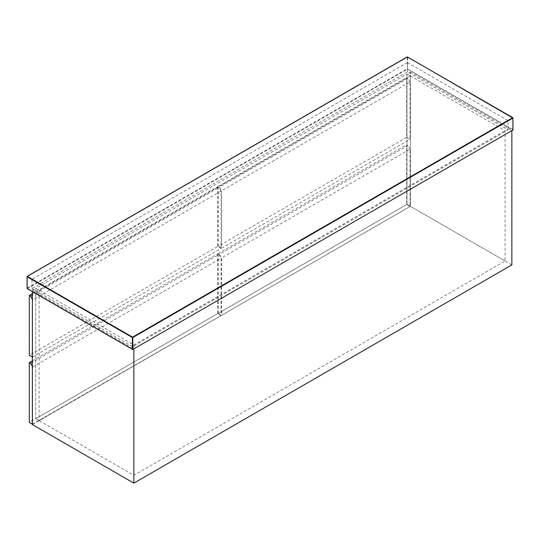 <?xml version="1.0" encoding="UTF-8"?>
<svg xmlns="http://www.w3.org/2000/svg" width="540" height="540" viewBox="0 0 540 540"><rect width="100%" height="100%" fill="white"/><g stroke="black" fill="none" stroke-linecap="round" stroke-linejoin="round"><path stroke-width="0.41" stroke-dasharray="2.7 2.03" d="M39.136 420.647L410.38 206.314L406.998 204.363L35.755 418.696L35.755 288.333L39.136 290.291L39.136 420.647L35.755 418.696L35.755 288.333L32.373 290.291L32.373 291.607M32.373 424.555L410.38 206.314L410.38 75.958L406.998 74L406.998 204.363L35.755 418.696L133.853 475.328L505.089 260.996L505.089 130.639L406.998 74L35.755 288.333L133.853 344.972L505.089 130.639M410.38 75.958L39.136 290.291M32.373 357.055L221.09 248.441L217.708 246.49L29.288 355.273M32.373 299.342L32.67 357.224M32.373 293.679L217.708 186.678L218.977 187.414L32.373 295.144M221.09 248.441L221.09 191.072L218.977 187.414M217.708 186.678L217.708 246.49M221.09 191.072L32.67 299.855M511.853 264.904L410.38 206.314L410.38 72.049L406.998 74L406.998 204.363L505.089 260.996M32.373 290.291L133.853 348.874M410.38 72.049L511.853 130.639M133.853 344.972L133.853 475.328M32.373 360.815L217.708 253.814L218.977 254.543L32.373 362.279M217.708 253.814L217.708 313.619L221.09 315.576L221.09 258.208L218.977 254.543M32.373 424.19L221.09 315.576M217.708 313.619L29.288 422.408M32.373 366.478L32.67 424.359M32.67 366.991L221.09 258.208M410.042 81.986L407.923 78.32L406.654 77.591L406.654 137.403L410.042 139.354L410.042 81.986L221.616 190.769L221.616 248.137L410.042 139.354M406.654 137.403L218.234 246.186L221.616 248.137M218.234 246.186L218.234 186.374L219.503 187.11L221.616 190.769M407.923 78.32L219.503 187.11M218.234 186.374L406.654 77.591M410.042 149.114L407.923 145.456L406.654 144.72L406.654 204.532L410.042 206.482L410.042 149.114L221.616 257.904L221.616 315.272L410.042 206.482M406.654 204.532L218.234 313.315L221.616 315.272M218.234 313.315L218.234 253.51L219.503 254.239L221.616 257.904M407.923 145.456L219.503 254.239M218.234 253.51L406.654 144.72M31.948 288.576L132.583 346.68L508.052 129.904L407.417 71.806L31.948 288.576L31.948 279.301L132.583 337.406L132.583 346.68M508.052 129.904L508.052 120.629L407.417 62.525L407.417 71.806M407.417 62.525L31.948 279.301M132.583 337.406L508.052 120.629M27.088 288.212L27.297 288.576L407.417 69.12L407.207 57.038L27.088 276.494L27.088 288.212L407.207 68.755L512.912 129.539L512.912 117.821L407.632 57.038L407.417 69.12L512.912 130.025M132.793 349.488L132.368 349.245"/><path stroke-width="0.81" d="M32.373 295.144L30.557 296.197L29.288 295.461L29.288 355.273L32.67 357.224M30.557 296.197L32.67 299.855M29.288 295.461L32.373 293.679M32.373 291.607L32.373 424.555L133.853 483.138L511.853 264.904L511.853 130.639L133.853 348.874L133.853 483.138M32.373 362.279L30.557 363.326L29.288 362.596L32.373 360.815M29.288 362.596L29.288 422.408L32.67 424.359M30.557 363.326L32.67 366.991M132.793 349.488L132.793 337.527L512.912 118.064L512.912 130.025L512.912 129.539L512.912 130.025L132.793 349.488L27.088 288.454L27.088 276.737L132.368 337.527L132.368 349.245L132.793 349.488L27.297 288.576M512.703 117.7L132.583 337.156L27.297 276.372L407.417 56.916L512.912 118.064M27.088 276.737L27.297 276.372M132.368 337.527L132.583 337.156L132.793 337.527L132.368 337.527M513 129.836L512.851 117.686L407.268 56.896L27.149 276.359L27.149 288.596L132.583 349.468"/></g></svg>
